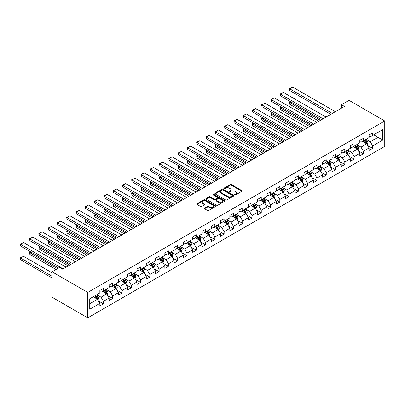 <?xml version="1.0" encoding="UTF-8"?>
<svg xmlns="http://www.w3.org/2000/svg" width="405" height="405" viewBox="0 0 405 405"><rect width="100%" height="100%" fill="white"/><g stroke="black" fill="none" stroke-linecap="round" stroke-linejoin="round"><path stroke-width="0.61" d="M234.854 194.886A0.577 0.334 0 0 0 235.669 194.886L241.876 191.302A0.825 0.476 0 0 0 242.119 190.963A0.825 0.476 0 0 0 241.876 190.628L231.361 184.558A0.825 0.476 0 0 0 230.197 184.558L223.99 188.138A0.577 0.334 0 0 0 224.805 188.614L225.61 188.148A2.643 1.524 0 0 1 229.346 188.148L230.222 188.654A2.643 1.524 0 0 1 230.997 189.732A2.643 1.524 0 0 1 230.222 190.811L229.422 191.276A0.577 0.334 0 0 0 230.237 191.747L231.042 191.287A2.643 1.524 0 0 1 234.778 191.287L235.654 191.793A2.643 1.524 0 0 1 236.429 192.871A2.643 1.524 0 0 1 235.654 193.949L234.854 194.415A0.577 0.334 0 0 0 234.854 194.886L234.854 194.415M204.55 208.099A0.825 0.476 0 0 0 204.307 208.433A0.825 0.476 0 0 0 204.55 208.772L207.502 210.473A0.825 0.476 0 0 0 208.666 210.473L215.561 206.494A0.825 0.476 0 0 0 215.804 206.16A0.825 0.476 0 0 0 215.561 205.821L205.046 199.751A0.825 0.476 0 0 0 203.877 199.751L196.987 203.73A0.825 0.476 0 0 0 196.744 204.069A0.825 0.476 0 0 0 196.987 204.403L200.546 206.464A0.825 0.476 0 0 0 201.715 206.464L204.667 204.758A0.825 0.476 0 0 0 204.91 204.424A0.825 0.476 0 0 0 204.667 204.085L202.9 203.062A2.212 1.276 0 0 1 202.252 202.161A2.212 1.276 0 0 1 203.619 200.981A2.212 1.276 0 0 1 206.023 201.26L212.949 205.254A2.212 1.276 0 0 1 213.592 206.16A2.212 1.276 0 0 1 212.23 207.335A2.212 1.276 0 0 1 209.82 207.061L208.666 206.393A0.825 0.476 0 0 0 207.502 206.393L204.55 208.099L204.55 208.772L207.502 207.082L207.502 206.393M384.75 120.968L349.044 100.354L341.486 104.718L344.458 106.434L62.608 269.163L59.631 267.442L52.073 271.806L87.779 292.42L384.75 120.968L384.75 146.392L87.779 317.849L87.779 292.42M225.666 199.984A0.825 0.476 0 0 0 226.835 199.984L233.731 196.005A0.825 0.476 0 0 0 233.969 195.671A0.825 0.476 0 0 0 233.731 195.331L223.216 189.262A0.825 0.476 0 0 0 222.046 189.262L215.151 193.241A0.825 0.476 0 0 0 214.908 193.58A0.825 0.476 0 0 0 215.151 193.914L225.666 199.984M213.369 195.013A0.577 0.334 0 0 1 213.956 195.094L213.956 194.405L224.643 200.576A0.825 0.476 0 0 1 224.886 200.915A0.825 0.476 0 0 1 224.643 201.25L217.753 205.229A0.825 0.476 0 0 1 216.584 205.229L206.069 199.159L209.02 197.468L209.02 196.784L206.069 198.485A0.825 0.476 0 0 0 205.826 198.825A0.825 0.476 0 0 0 206.069 199.159L206.069 198.485M209.02 197.468A0.825 0.476 0 0 1 210.185 197.468L210.185 196.784A0.825 0.476 0 0 0 209.02 196.784M210.185 196.784L214.453 199.245A0.825 0.476 0 0 0 215.622 199.245L217.576 198.116A0.825 0.476 0 0 0 217.819 197.777A0.825 0.476 0 0 0 217.576 197.443L213.136 194.876A0.577 0.334 0 0 1 213.956 194.405M98.461 300.961L103.432 303.831L103.432 301.32L109.142 298.024L109.142 300.53L112.717 298.47L112.717 295.964L118.427 292.663L118.427 295.169L122.001 293.109L122.001 290.603L127.712 287.302L127.712 289.813L131.286 287.747L131.286 285.242L136.996 281.941L136.996 284.452L140.565 282.391L140.565 279.88L146.281 276.585L146.281 279.091L149.85 277.03L149.85 274.519L155.566 271.223L155.566 273.729L159.135 271.669L159.135 269.163L164.85 265.862L164.85 268.373L168.419 266.308L168.419 263.802L174.135 260.501L174.135 263.012L177.704 260.952L177.704 258.441L183.419 255.14L183.419 257.651L186.988 255.59L186.988 253.079L192.699 249.784L192.699 252.29L196.273 250.229L196.273 247.718L201.984 244.423L201.984 246.928L205.558 244.868L205.558 242.362L211.268 239.061L211.268 241.572L214.842 239.507L214.842 237.001L220.553 233.7L220.553 236.211L224.122 234.151L224.122 231.64L229.837 228.344L229.837 230.85L233.407 228.79L233.407 226.279L239.122 222.983L239.122 225.489L242.691 223.428L242.691 220.922L248.407 217.622L248.407 220.128L251.976 218.067L251.976 215.561L257.691 212.26L257.691 214.772L261.26 212.706L261.26 210.2L266.976 206.899L266.976 209.41L270.545 207.35L270.545 204.839L276.256 201.543L276.256 204.049L279.83 201.989L279.83 199.478L285.54 196.182L285.54 198.688L289.114 196.627L289.114 194.122L294.825 190.821L294.825 193.332L298.399 191.266L298.399 188.76L304.109 185.46L304.109 187.971L307.678 185.91L307.678 183.399L313.394 180.103L313.394 182.609L316.963 180.549L316.963 178.038L322.679 174.742L322.679 177.248L326.248 175.188L326.248 172.682L331.963 169.381L331.963 171.887L335.532 169.827L335.532 167.321L341.248 164.02L341.248 166.531L344.817 164.465L344.817 161.959L350.527 158.659L350.527 161.17L354.102 159.109L354.102 156.598L359.812 153.303L359.812 155.809L363.386 153.748L363.386 151.237L369.097 147.941L369.097 150.447L372.671 148.387L372.671 145.881L382.786 140.039L382.786 129.59L378.027 132.339L378.027 137.29L382.786 140.039M103.432 303.831L99.863 305.891L99.863 303.385L89.743 309.223L89.743 298.779L99.863 292.936L99.863 290.431L103.432 288.37L103.432 290.876L109.142 287.575L109.142 285.069L112.717 283.009L112.717 285.515L118.427 282.219L118.427 279.708L122.001 277.648L122.001 280.154L127.712 276.858L127.712 274.347L131.286 272.287L131.286 274.798L136.996 271.497L136.996 268.991L140.565 266.925L140.565 269.436L146.281 266.136L146.281 263.63L149.85 261.569L149.85 264.075L155.566 260.779L155.566 258.269L159.135 256.208L159.135 258.714L164.85 255.418L164.85 252.907L168.419 250.847L168.419 253.358L174.135 250.057L174.135 247.551L177.704 245.486L177.704 247.997L183.419 244.696L183.419 242.19L186.988 240.13L186.988 242.635L192.699 239.335L192.699 236.829L196.273 234.768L196.273 237.274L201.984 233.979L201.984 231.468L205.558 229.407L205.558 231.913L211.268 228.617L211.268 226.106L214.842 224.046L214.842 226.557L220.553 223.256L220.553 220.75L224.122 218.685L224.122 221.196L229.837 217.895L229.837 215.389L233.407 213.329L233.407 215.835L239.122 212.534L239.122 210.028L242.691 207.968L242.691 210.473L248.407 207.178L248.407 204.667L251.976 202.606L251.976 205.112L257.691 201.817L257.691 199.306L261.26 197.245L261.26 199.756L266.976 196.455L266.976 193.949L270.545 191.884L270.545 194.395L276.256 191.094L276.256 188.588L279.83 186.528L279.83 189.034L285.54 185.738L285.54 183.227L289.114 181.167L289.114 183.673L294.825 180.377L294.825 177.866L298.399 175.805L298.399 178.316L304.109 175.016L304.109 172.51L307.678 170.444L307.678 172.955L313.394 169.654L313.394 167.149L316.963 165.088L316.963 167.594L322.679 164.293L322.679 161.787L326.248 159.727L326.248 162.233L331.963 158.937L331.963 156.426L335.532 154.366L335.532 156.872L341.248 153.576L341.248 151.065L344.817 149.005L344.817 151.516L350.527 148.215L350.527 145.709L354.102 143.643L354.102 146.154L359.812 142.854L359.812 140.348L363.386 138.287L363.386 140.793L369.097 137.498L369.097 134.986L372.671 132.926L372.671 135.432L382.786 129.59M102.48 291.428L106.763 293.898L101.053 297.199L96.765 294.724M99.863 291.565L101.053 292.253L103.432 290.876M101.053 297.199L103.432 301.32M106.763 293.898L109.142 298.024M111.765 286.067L116.048 288.542L110.337 291.838L106.049 289.362M109.142 286.203L110.337 286.892L112.717 285.515M110.337 291.838L112.717 295.964M116.048 288.542L118.427 292.663M121.049 280.705L125.332 283.181L119.617 286.477L115.334 284.006M118.427 280.842L119.617 281.531L122.001 280.154M119.617 286.477L122.001 290.603M125.332 283.181L127.712 287.302M130.329 275.344L134.617 277.82L128.901 281.121L124.618 278.645M127.712 275.481L128.901 276.169L131.286 274.798M128.901 281.121L131.286 285.242M134.617 277.82L136.996 281.941M139.614 269.983L143.902 272.459L138.186 275.759L133.903 273.284M136.996 270.125L138.186 270.808L140.565 269.436M138.186 275.759L140.565 279.88M143.902 272.459L146.281 276.585M148.898 264.627L153.186 267.098L147.471 270.398L143.188 267.923M146.281 264.764L147.471 265.452L149.85 264.075M147.471 270.398L149.85 274.519M153.186 267.098L155.566 271.223M158.183 259.266L162.471 261.741L156.755 265.037L152.472 262.561M155.566 259.402L156.755 260.091L159.135 258.714M156.755 265.037L159.135 269.163M162.471 261.741L164.85 265.862M167.468 253.905L171.75 256.38L166.04 259.676L161.752 257.205M164.85 254.041L166.04 254.73L168.419 253.358M166.04 259.676L168.419 263.802M171.75 256.38L174.135 260.501M176.752 248.543L181.035 251.019L175.325 254.32L171.037 251.844M174.135 248.68L175.325 249.369L177.704 247.997M175.325 254.32L177.704 258.441M181.035 251.019L183.419 255.14M186.037 243.187L190.32 245.658L184.609 248.959L180.321 246.483M183.419 243.324L184.609 244.007L186.988 242.635M184.609 248.959L186.988 253.079M190.32 245.658L192.699 249.784M195.321 237.826L199.604 240.297L193.894 243.597L189.606 241.122M192.699 237.963L193.894 238.651L196.273 237.274M193.894 243.597L196.273 247.718M199.604 240.297L201.984 244.423M204.606 232.465L208.889 234.94L203.173 238.236L198.89 235.766M201.984 232.602L203.173 233.29L205.558 231.913M203.173 238.236L205.558 242.362M208.889 234.94L211.268 239.061M213.886 227.104L218.173 229.579L212.458 232.875L208.175 230.404M211.268 227.24L212.458 227.929L214.842 226.557M212.458 232.875L214.842 237.001M218.173 229.579L220.553 233.7M223.17 221.743L227.458 224.218L221.743 227.519L217.46 225.043M220.553 221.884L221.743 222.568L224.122 221.196M221.743 227.519L224.122 231.64M227.458 224.218L229.837 228.344M232.455 216.386L236.743 218.857L231.027 222.158L226.744 219.682M229.837 216.523L231.027 217.212L233.407 215.835M231.027 222.158L233.407 226.279M236.743 218.857L239.122 222.983M241.739 211.025L246.027 213.501L240.312 216.797L236.029 214.321M239.122 211.162L240.312 211.85L242.691 210.473M240.312 216.797L242.691 220.922M246.027 213.501L248.407 217.622M251.024 205.664L255.307 208.14L249.596 211.435L245.308 208.965M248.407 205.801L249.596 206.489L251.976 205.112M249.596 211.435L251.976 215.561M255.307 208.14L257.691 212.26M260.309 200.303L264.592 202.778L258.881 206.079L254.593 203.604M257.691 200.44L258.881 201.128L261.26 199.756M258.881 206.079L261.26 210.2M264.592 202.778L266.976 206.899M269.593 194.947L273.876 197.417L268.166 200.718L263.878 198.242M266.976 195.083L268.166 195.767L270.545 194.395M268.166 200.718L270.545 204.839M273.876 197.417L276.256 201.543M278.878 189.586L283.161 192.056L277.45 195.357L273.162 192.881M276.256 189.722L277.45 190.411L279.83 189.034M277.45 195.357L279.83 199.478M283.161 192.056L285.54 196.182M288.163 184.224L292.445 186.7L286.73 189.996L282.447 187.525M285.54 184.361L286.73 185.05L289.114 183.673M286.73 189.996L289.114 194.122M292.445 186.7L294.825 190.821M297.442 178.863L301.73 181.339L296.014 184.634L291.732 182.164M294.825 179L296.014 179.688L298.399 178.316M296.014 184.634L298.399 188.76M301.73 181.339L304.109 185.46M306.727 173.502L311.015 175.978L305.299 179.278L301.016 176.803M304.109 173.644L305.299 174.327L307.678 172.955M305.299 179.278L307.678 183.399M311.015 175.978L313.394 180.103M316.011 168.146L320.299 170.616L314.584 173.917L310.301 171.442M313.394 168.283L314.584 168.966L316.963 167.594M314.584 173.917L316.963 178.038M320.299 170.616L322.679 174.742M325.296 162.785L329.579 165.255L323.868 168.556L319.585 166.08M322.679 162.921L323.868 163.61L326.248 162.233M323.868 168.556L326.248 172.682M329.579 165.255L331.963 169.381M334.581 157.423L338.863 159.899L333.153 163.195L328.865 160.724M331.963 157.56L333.153 158.249L335.532 156.872M333.153 163.195L335.532 167.321M338.863 159.899L341.248 164.02M343.865 152.062L348.148 154.538L342.438 157.834L338.15 155.363M341.248 152.199L342.438 152.887L344.817 151.516M342.438 157.834L344.817 161.959M348.148 154.538L350.527 158.659M353.15 146.701L357.433 149.177L351.722 152.477L347.434 150.002M350.527 146.843L351.722 147.526L354.102 146.154M351.722 152.477L354.102 156.598M357.433 149.177L359.812 153.303M362.434 141.345L366.717 143.815L361.002 147.116L356.719 144.641M359.812 141.482L361.002 142.17L363.386 140.793M361.002 147.116L363.386 151.237M366.717 143.815L369.097 147.941M373.739 134.814L378.027 137.29L370.286 141.755L366.004 139.279M369.097 136.12L370.286 136.809L372.671 135.432M370.286 141.755L372.671 145.881M52.073 271.806L52.073 297.235L87.779 317.849M341.486 104.718L341.486 108.15M89.743 303.725L97.478 299.26L93.196 296.784M97.478 299.26L99.863 303.385M367.7 145.516L372.671 148.387M358.415 150.878L363.386 153.748M349.13 156.239L354.102 159.109M339.846 161.6L344.817 164.465M330.561 166.956L335.532 169.827M321.281 172.317L326.248 175.188M311.997 177.679L316.963 180.549M302.712 183.04L307.678 185.91M293.428 188.401L298.399 191.266M284.143 193.757L289.114 196.627M274.858 199.118L279.83 201.989M265.574 204.479L270.545 207.35M256.289 209.841L261.26 212.706M247.004 215.202L251.976 218.067M237.725 220.558L242.691 223.428M228.44 225.919L233.407 228.79M219.156 231.28L224.122 234.151M209.871 236.641L214.842 239.507M200.586 241.998L205.558 244.868M191.302 247.359L196.273 250.229M182.017 252.72L186.988 255.59M172.732 258.081L177.704 260.952M163.453 263.442L168.419 266.308M154.168 268.798L159.135 271.669M144.884 274.16L149.85 277.03M135.599 279.521L140.565 282.391M126.314 284.882L131.286 287.747M117.03 290.243L122.001 293.109M107.745 295.599L112.717 298.47M235.082 194.967L235.654 194.638A2.643 1.524 0 0 0 236.429 193.56L236.429 192.871M230.997 189.732L230.997 190.421A2.643 1.524 0 0 1 230.222 191.499L229.65 191.828M241.866 191.307L231.361 185.242A0.825 0.476 0 0 0 230.197 185.242L224.218 188.695M233.715 196.015L223.216 189.95A0.825 0.476 0 0 0 222.046 189.95L215.161 193.924L215.151 193.241M232.267 195.904A0.577 0.334 0 0 0 232.267 195.433L223.039 190.107A0.577 0.334 0 0 0 222.218 190.107L221.373 190.593A2.643 1.524 0 0 0 220.598 191.671A2.643 1.524 0 0 0 221.373 192.755L227.681 196.395A2.643 1.524 0 0 0 231.422 196.395L232.267 195.904L232.267 196.592A0.577 0.334 0 0 0 232.44 196.359L232.44 195.671M220.598 191.671L220.598 192.36A2.643 1.524 0 0 0 221.373 193.438L221.373 192.755M232.267 196.592L231.422 197.083A2.643 1.524 0 0 1 227.681 197.083L221.373 193.438M210.185 197.468L214.453 199.933A0.825 0.476 0 0 0 215.622 199.933L217.576 198.804A0.825 0.476 0 0 0 217.819 198.465L217.819 197.777M213.956 195.094L224.633 201.26M218.877 201.801A2.212 1.276 0 0 0 221.287 202.075A2.212 1.276 0 0 0 222.649 200.895A2.212 1.276 0 0 0 222.001 199.994L219.561 198.587A0.825 0.476 0 0 0 218.396 198.587L216.437 199.716A0.825 0.476 0 0 0 216.194 200.055A0.825 0.476 0 0 0 216.437 200.389L218.877 201.801L218.877 202.485A2.212 1.276 0 0 0 221.287 202.763A2.212 1.276 0 0 0 222.649 201.584L222.649 200.895M216.194 200.055L216.194 200.743A0.825 0.476 0 0 0 216.437 201.077L216.437 200.389M218.877 202.485L216.437 201.077M213.592 206.16L213.592 206.844A2.212 1.276 0 0 1 212.23 208.023A2.212 1.276 0 0 1 209.82 207.75L208.666 207.082A0.825 0.476 0 0 0 207.502 207.082M202.252 202.161L202.252 202.849A2.212 1.276 0 0 0 202.9 203.75L202.9 203.062M204.657 204.763L202.9 203.75M215.561 205.821L215.561 206.494L205.046 200.44A0.825 0.476 0 0 0 203.877 200.44L196.997 204.409M367.188 144.631L367.897 142.849A2.233 1.286 -120 0 0 367.183 140.95L365.958 139.31M363.817 142.14L362.981 141.026M320.446 120.3L289.813 102.612L289.813 104.333L318.958 121.156M364.11 140.373L365.34 142.013A2.233 1.286 60 0 1 365.978 143.355L366.692 142.945A2.233 1.286 -120 0 0 366.054 141.603L364.824 139.963M364.267 140.287L365.629 142.104A1.134 0.658 60 0 1 365.837 142.449L366.692 142.945M290.947 101.959L289.813 102.612L289.489 102.424L290.618 101.771M289.813 104.333L289.489 102.424M332.348 113.425L289.813 88.867L289.813 90.588L330.86 114.286M335.325 111.709L292.79 87.151L289.813 88.867L289.489 88.68L291.57 87.48L292.79 87.151M289.813 90.588L289.489 88.68M357.904 149.992L358.612 148.21A2.233 1.286 -120 0 0 357.899 146.311L356.673 144.671M354.532 147.501L353.697 146.387M311.161 125.656L280.528 107.973L280.528 109.689L309.673 126.517M354.826 145.734L356.056 147.374A2.233 1.286 60 0 1 356.694 148.716L357.407 148.301A2.233 1.286 -120 0 0 356.77 146.964L355.539 145.324M354.983 145.643L356.344 147.466A1.134 0.658 60 0 1 356.552 147.81L357.407 148.301M281.662 107.32L280.528 107.973L280.204 107.786L281.333 107.133M280.528 109.689L280.204 107.786M348.619 155.353L349.328 153.566A2.233 1.286 -120 0 0 348.614 151.667L347.389 150.027M345.247 152.862L344.412 151.748M301.877 131.018L271.249 113.334L271.249 115.05L300.389 131.878M345.541 151.095L346.771 152.736A2.233 1.286 60 0 1 347.409 154.077L348.123 153.662A2.233 1.286 -120 0 0 347.485 152.32L346.255 150.68M345.698 151.004L347.06 152.822A1.134 0.658 60 0 1 347.267 153.171L348.123 153.662M272.378 112.681L271.249 113.334L270.92 113.147L272.049 112.494M271.249 115.05L270.92 113.147M323.063 118.786L280.528 94.228L280.528 95.95L321.575 119.647M326.04 117.07L283.505 92.512L280.528 94.228L280.204 94.041L282.285 92.836L283.505 92.512M280.528 95.95L280.204 94.041M313.779 124.148L271.249 99.59L271.249 101.306L312.29 125.003M316.756 122.426L274.22 97.873L271.249 99.59L270.92 99.402L274.22 97.873M271.249 101.306L270.92 99.402M339.334 160.714L340.043 158.927A2.233 1.286 -120 0 0 339.329 157.029L338.104 155.388M335.963 158.223L335.127 157.11M292.592 136.379L261.964 118.695L261.964 120.412L291.104 137.239M336.256 156.457L337.486 158.097A2.233 1.286 60 0 1 338.124 159.438L338.838 159.023A2.233 1.286 -120 0 0 338.2 157.682L336.975 156.041M336.413 156.365L337.775 158.183A1.134 0.658 60 0 1 337.983 158.527L338.838 159.023M263.093 118.042L261.964 118.695L261.635 118.503L262.764 117.85M261.964 120.412L261.635 118.503M330.05 166.07L330.758 164.288A2.233 1.286 -120 0 0 330.05 162.39L328.819 160.75M326.678 163.579L325.843 162.466M283.308 141.74L252.679 124.051L252.679 125.773L281.824 142.595M326.977 161.813L328.202 163.453A2.233 1.286 60 0 1 328.84 164.794L329.554 164.384A2.233 1.286 -120 0 0 328.916 163.043L327.691 161.403M327.129 161.727L328.49 163.544A1.134 0.658 60 0 1 328.698 163.888L329.554 164.384M253.808 123.398L252.679 124.051L252.35 123.864L253.484 123.211M252.679 125.773L252.35 123.864M320.765 171.431L321.474 169.649A2.233 1.286 -120 0 0 320.765 167.751L319.535 166.111M317.393 168.941L316.558 167.827M274.028 147.096L243.395 129.413L243.395 131.134L272.54 147.957M317.692 167.174L318.917 168.814A2.233 1.286 60 0 1 319.555 170.156L320.269 169.746A2.233 1.286 -120 0 0 319.631 168.404L318.406 166.764M317.844 167.083L319.211 168.905A1.134 0.658 60 0 1 319.413 169.249L320.269 169.746M244.524 128.76L243.395 129.413L243.066 129.225L244.2 128.572M243.395 131.134L243.066 129.225M304.494 129.504L261.964 104.951L261.964 106.667L303.011 130.364M307.471 127.788L264.936 103.229L261.964 104.951L261.635 104.758L264.936 103.229M261.964 106.667L261.635 104.758M295.215 134.865L252.679 110.312L252.679 112.028L293.726 135.726M298.186 133.149L255.656 108.591L252.679 110.312L252.35 110.12L255.656 108.591M252.679 112.028L252.35 110.12M285.93 140.226L243.395 115.668L243.395 117.389L284.442 141.087M288.902 138.51L246.372 113.952L243.395 115.668L243.066 115.481L246.372 113.952M243.395 117.389L243.066 115.481M311.485 176.793L312.189 175.011A2.233 1.286 -120 0 0 311.48 173.107L310.25 171.472M308.109 174.302L307.274 173.188M264.743 152.457L234.11 134.774L234.11 136.49L263.255 153.318M308.408 172.535L309.633 174.175A2.233 1.286 60 0 1 310.276 175.517L310.989 175.102A2.233 1.286 -120 0 0 310.346 173.76L309.121 172.125M308.559 172.444L309.926 174.266A1.134 0.658 60 0 1 310.129 174.611L310.989 175.102M235.239 134.121L234.11 134.774L233.781 134.587L234.915 133.934M234.11 136.49L233.781 134.587M276.645 145.587L234.11 121.029L234.11 122.745L275.157 146.448M279.622 143.866L237.087 119.313L234.11 121.029L233.781 120.842L237.087 119.313M234.11 122.745L233.781 120.842M302.201 182.154L302.91 180.367A2.233 1.286 -120 0 0 302.196 178.468L300.966 176.828M298.824 179.663L297.994 178.549M255.459 157.818L224.826 140.135L224.826 141.851L253.97 158.679M299.123 177.896L300.353 179.536A2.233 1.286 60 0 1 300.991 180.878L301.705 180.463A2.233 1.286 -120 0 0 301.067 179.121L299.837 177.481M299.28 177.805L300.642 179.623A1.134 0.658 60 0 1 300.849 179.972L301.705 180.463M225.96 139.482L224.826 140.135L224.497 139.943L225.631 139.29M224.826 141.851L224.497 139.943M267.361 150.949L224.826 126.39L224.826 128.107L265.872 151.804M270.337 149.227L227.802 124.674L224.826 126.39L224.497 126.203L227.802 124.674M224.826 128.107L224.497 126.203M292.916 187.51L293.625 185.728A2.233 1.286 -120 0 0 292.911 183.829L291.681 182.189M289.54 185.024L288.709 183.91M246.174 163.18L215.541 145.496L215.541 147.212L244.686 164.04M289.838 183.257L291.068 184.893A2.233 1.286 60 0 1 291.706 186.234L292.42 185.824A2.233 1.286 -120 0 0 291.782 184.483L290.552 182.842M289.995 183.166L291.357 184.984A1.134 0.658 60 0 1 291.565 185.328L292.42 185.824M216.675 144.843L215.541 145.496L215.217 145.304L216.346 144.651M215.541 147.212L215.217 145.304M258.076 156.305L215.541 131.752L215.541 133.468L256.588 157.165M261.053 154.589L218.518 130.03L215.541 131.752L215.217 131.559L218.518 130.03M215.541 133.468L215.217 131.559M283.632 192.871L284.34 191.089A2.233 1.286 -120 0 0 283.627 189.191L282.401 187.55M280.26 190.38L279.425 189.267M236.89 168.541L206.256 150.852L206.256 152.574L235.401 169.396M280.554 188.614L281.784 190.254A2.233 1.286 60 0 1 282.422 191.595L283.135 191.185A2.233 1.286 -120 0 0 282.498 189.844L281.267 188.203M280.711 188.527L282.072 190.345A1.134 0.658 60 0 1 282.28 190.689L283.135 191.185M207.39 150.199L206.256 150.852L205.932 150.665L207.061 150.012M206.256 152.574L205.932 150.665M248.791 161.666L206.256 137.108L206.256 138.829L247.303 162.526M251.768 159.95L209.233 135.391L206.256 137.108L205.932 136.92L208.013 135.721L209.233 135.391M206.256 138.829L205.932 136.92M274.347 198.232L275.056 196.45A2.233 1.286 -120 0 0 274.342 194.552L273.117 192.912M270.975 195.742L270.14 194.628M227.605 173.897L196.972 156.214L196.972 157.93L226.117 174.757M271.269 193.975L272.499 195.615A2.233 1.286 60 0 1 273.137 196.957L273.851 196.547A2.233 1.286 -120 0 0 273.213 195.205L271.983 193.565M271.426 193.884L272.788 195.706A1.134 0.658 60 0 1 272.995 196.05L273.851 196.547M198.106 155.56L196.972 156.214L196.648 156.026L197.777 155.373M196.972 157.93L196.648 156.026M239.507 167.027L196.972 142.469L196.972 144.19L238.018 167.888M242.484 165.311L199.948 140.753L196.972 142.469L196.648 142.282L198.728 141.077L199.948 140.753M196.972 144.19L196.648 142.282M265.062 203.594L265.771 201.811A2.233 1.286 -120 0 0 265.057 199.908L263.832 198.273M261.691 201.103L260.855 199.989M218.32 179.258L187.692 161.575L187.692 163.291L216.832 180.119M261.984 199.336L263.215 200.976A2.233 1.286 60 0 1 263.852 202.318L264.566 201.903A2.233 1.286 -120 0 0 263.928 200.561L262.698 198.921M262.141 199.245L263.503 201.067A1.134 0.658 60 0 1 263.711 201.412L264.566 201.903M188.821 160.922L187.692 161.575L187.363 161.387L188.492 160.734M187.692 163.291L187.363 161.387M230.222 172.388L187.692 147.83L187.692 149.546L228.734 173.244M233.199 170.667L190.664 146.114L187.692 147.83L187.363 147.643L190.664 146.114M187.692 149.546L187.363 147.643M255.778 208.955L256.486 207.168A2.233 1.286 -120 0 0 255.778 205.269L254.548 203.629M252.406 206.464L251.571 205.35M209.036 184.619L178.408 166.936L178.408 168.652L207.547 185.48M252.7 204.697L253.93 206.337A2.233 1.286 60 0 1 254.568 207.679L255.282 207.264A2.233 1.286 -120 0 0 254.644 205.922L253.419 204.282M252.857 204.606L254.219 206.423A1.134 0.658 60 0 1 254.426 206.768L255.282 207.264M179.536 166.283L178.408 166.936L178.078 166.744L179.207 166.09M178.408 168.652L178.078 166.744M220.938 177.749L178.408 153.191L178.408 154.907L219.454 178.605M223.914 176.028L181.379 151.47L178.408 153.191L178.078 153.004L181.379 151.47M178.408 154.907L178.078 153.004M246.493 214.311L247.202 212.529A2.233 1.286 -120 0 0 246.493 210.63L245.263 208.99M243.121 211.82L242.286 210.706M199.751 189.98L169.123 172.292L169.123 174.013L198.268 190.836M243.42 210.053L244.645 211.694A2.233 1.286 60 0 1 245.283 213.035L245.997 212.625A2.233 1.286 -120 0 0 245.359 211.283L244.134 209.643M243.572 209.967L244.934 211.785A1.134 0.658 60 0 1 245.141 212.129L245.997 212.625M170.252 171.644L169.123 172.292L168.794 172.105L169.928 171.452M169.123 174.013L168.794 172.105M211.658 183.106L169.123 158.552L169.123 160.269L210.17 183.966M214.63 181.389L172.1 156.831L169.123 158.552L168.794 158.36L172.1 156.831M169.123 160.269L168.794 158.36M237.214 219.672L237.917 217.89A2.233 1.286 -120 0 0 237.208 215.992L235.978 214.351M233.837 217.181L233.002 216.067M190.471 195.342L159.838 177.653L159.838 179.374L188.983 196.197M234.136 215.414L235.361 217.055A2.233 1.286 60 0 1 235.999 218.396L236.712 217.986A2.233 1.286 -120 0 0 236.074 216.645L234.849 215.004M234.287 215.328L235.654 217.146A1.134 0.658 60 0 1 235.857 217.49L236.712 217.986M160.967 177L159.838 177.653L159.509 177.466L160.643 176.813M159.838 179.374L159.509 177.466M202.373 188.467L159.838 163.909L159.838 165.63L200.885 189.327M205.345 186.751L162.815 162.192L159.838 163.909L159.509 163.721L162.815 162.192M159.838 165.63L159.509 163.721M227.929 225.033L228.633 223.251A2.233 1.286 -120 0 0 227.924 221.353L226.694 219.712M224.552 222.542L223.717 221.429M181.187 200.698L150.554 183.014L150.554 184.731L179.698 201.558M224.851 220.776L226.076 222.416A2.233 1.286 60 0 1 226.719 223.757L227.433 223.342A2.233 1.286 -120 0 0 226.795 222.001L225.565 220.366M225.008 220.684L226.37 222.507A1.134 0.658 60 0 1 226.572 222.851L227.433 223.342M151.683 182.361L150.554 183.014L150.225 182.827L151.359 182.174M150.554 184.731L150.225 182.827M193.089 193.828L150.554 169.27L150.554 170.991L191.6 194.689M196.066 192.112L153.53 167.554L150.554 169.27L150.225 169.082L153.53 167.554M150.554 170.991L150.225 169.082M218.644 230.394L219.353 228.607A2.233 1.286 -120 0 0 218.639 226.709L217.409 225.069M215.268 227.904L214.437 226.79M171.902 206.059L141.269 188.376L141.269 190.092L170.414 206.92M215.566 226.137L216.797 227.777A2.233 1.286 60 0 1 217.434 229.119L218.148 228.703A2.233 1.286 -120 0 0 217.51 227.362L216.28 225.722M215.723 226.046L217.085 227.863A1.134 0.658 60 0 1 217.293 228.212L218.148 228.703M142.403 187.723L141.269 188.376L140.945 188.188L142.074 187.535M141.269 190.092L140.945 188.188M183.804 199.189L141.269 174.631L141.269 176.347L182.316 200.045M186.781 197.468L144.246 172.915L141.269 174.631L140.945 174.444L143.026 173.239L144.246 172.915M141.269 176.347L140.945 174.444M209.36 235.756L210.068 233.969A2.233 1.286 -120 0 0 209.355 232.07L208.124 230.43M205.983 233.265L205.153 232.151M162.618 211.42L131.984 193.737L131.984 195.453L161.129 212.281M206.282 231.498L207.512 233.138A2.233 1.286 60 0 1 208.15 234.475L208.864 234.065A2.233 1.286 -120 0 0 208.226 232.723L206.995 231.083M206.439 231.407L207.8 233.224A1.134 0.658 60 0 1 208.008 233.569L208.864 234.065M133.118 193.084L131.984 193.737L131.66 193.544L132.789 192.891M131.984 195.453L131.66 193.544M174.52 204.545L131.984 179.992L131.984 181.708L173.031 205.406M177.496 202.829L134.961 178.271L131.984 179.992L131.66 179.8L134.961 178.271M131.984 181.708L131.66 179.8M200.075 241.112L200.784 239.33A2.233 1.286 -120 0 0 200.07 237.431L198.845 235.791M196.703 238.621L195.868 237.507M153.333 216.781L122.7 199.093L122.7 200.814L151.845 217.637M196.997 236.854L198.227 238.494A2.233 1.286 60 0 1 198.865 239.836L199.579 239.426A2.233 1.286 -120 0 0 198.941 238.084L197.711 236.444M197.154 236.768L198.516 238.585A1.134 0.658 60 0 1 198.723 238.93L199.579 239.426M123.834 198.44L122.7 199.093L122.376 198.906L123.505 198.253M122.7 200.814L122.376 198.906M165.235 209.906L122.7 185.353L122.7 187.069L163.747 210.767M168.212 208.19L125.677 183.632L122.7 185.353L122.376 185.161L125.677 183.632M122.7 187.069L122.376 185.161M190.79 246.473L191.499 244.691A2.233 1.286 -120 0 0 190.785 242.792L189.56 241.152M187.419 243.982L186.583 242.868M144.048 222.137L113.42 204.454L113.42 206.175L142.56 222.998M187.712 242.215L188.943 243.856A2.233 1.286 60 0 1 189.581 245.197L190.294 244.787A2.233 1.286 -120 0 0 189.656 243.445L188.426 241.805M187.869 242.124L189.231 243.947A1.134 0.658 60 0 1 189.439 244.291L190.294 244.787M114.549 203.801L113.42 204.454L113.091 204.267L114.22 203.614M113.42 206.175L113.091 204.267M155.95 215.268L113.42 190.709L113.42 192.431L154.462 216.128M158.927 213.551L116.392 188.993L113.42 190.709L113.091 190.522L116.392 188.993M113.42 192.431L113.091 190.522M181.506 251.834L182.215 250.052A2.233 1.286 -120 0 0 181.501 248.149L180.276 246.513M178.134 249.343L177.299 248.23M134.764 227.499L104.136 209.815L104.136 211.531L133.275 228.359M178.428 247.577L179.658 249.217A2.233 1.286 60 0 1 180.296 250.558L181.01 250.143A2.233 1.286 -120 0 0 180.372 248.802L179.142 247.166M178.585 247.485L179.947 249.308A1.134 0.658 60 0 1 180.154 249.652L181.01 250.143M105.265 209.162L104.136 209.815L103.807 209.628L104.935 208.975M104.136 211.531L103.807 209.628M146.666 220.629L104.136 196.071L104.136 197.787L145.182 221.489M149.642 218.908L107.107 194.354L104.136 196.071L103.807 195.883L107.107 194.354M104.136 197.787L103.807 195.883M172.221 257.195L172.93 255.408A2.233 1.286 -120 0 0 172.221 253.51L170.991 251.869M168.85 254.704L168.014 253.591M125.479 232.86L94.851 215.177L94.851 216.893L123.991 233.72M169.143 252.938L170.373 254.578A2.233 1.286 60 0 1 171.011 255.919L171.725 255.504A2.233 1.286 -120 0 0 171.087 254.163L169.862 252.523M169.3 252.847L170.662 254.664A1.134 0.658 60 0 1 170.869 255.013L171.725 255.504M95.98 214.523L94.851 215.177L94.522 214.984L95.651 214.331M94.851 216.893L94.522 214.984M137.386 225.99L94.851 201.432L94.851 203.148L135.898 226.846M140.358 224.269L97.828 199.716L94.851 201.432L94.522 201.244L97.828 199.716M94.851 203.148L94.522 201.244M162.937 262.551L163.645 260.769A2.233 1.286 -120 0 0 162.937 258.871L161.706 257.231M159.565 260.066L158.73 258.947M116.195 238.221L85.566 220.538L85.566 222.254L114.711 239.082M159.864 258.299L161.089 259.934A2.233 1.286 60 0 1 161.727 261.276L162.44 260.866A2.233 1.286 -120 0 0 161.803 259.524L160.577 257.884M160.015 258.208L161.377 260.025A1.134 0.658 60 0 1 161.585 260.369L162.44 260.866M86.695 219.885L85.566 220.538L85.237 220.345L86.371 219.692M85.566 222.254L85.237 220.345M128.101 231.346L85.566 206.793L85.566 208.509L126.613 232.207M131.073 229.63L88.543 205.072L85.566 206.793L85.237 206.601L88.543 205.072M85.566 208.509L85.237 206.601M153.657 267.913L154.361 266.131A2.233 1.286 -120 0 0 153.652 264.232L152.422 262.592M150.28 265.422L149.445 264.308M106.915 243.582L76.282 225.894L76.282 227.615L105.427 244.438M150.579 263.655L151.804 265.295A2.233 1.286 60 0 1 152.442 266.637L153.161 266.227A2.233 1.286 -120 0 0 152.518 264.885L151.293 263.245M150.731 263.569L152.098 265.386A1.134 0.658 60 0 1 152.3 265.731L153.161 266.227M77.411 225.241L76.282 225.894L75.953 225.706L77.087 225.053M76.282 227.615L75.953 225.706M118.817 236.707L76.282 212.149L76.282 213.87L117.328 237.568M121.794 234.991L79.258 210.433L76.282 212.149L75.953 211.962L79.258 210.433M76.282 213.87L75.953 211.962M144.372 273.274L145.076 271.492A2.233 1.286 -120 0 0 144.367 269.593L143.137 267.953M140.996 270.783L140.16 269.669M97.63 248.938L66.997 231.255L66.997 232.971L96.142 249.799M141.294 269.016L142.519 270.656A2.233 1.286 60 0 1 143.162 271.998L143.876 271.588A2.233 1.286 -120 0 0 143.238 270.246L142.008 268.606M141.451 268.925L142.813 270.748A1.134 0.658 60 0 1 143.016 271.092L143.876 271.588M68.126 230.602L66.997 231.255L66.668 231.068L67.802 230.415M66.997 232.971L66.668 231.068M109.532 242.069L66.997 217.51L66.997 219.232L108.044 242.929M112.509 240.352L69.974 215.794L66.997 217.51L66.668 217.323L69.974 215.794M66.997 219.232L66.668 217.323M135.088 278.635L135.797 276.853A2.233 1.286 -120 0 0 135.083 274.949L133.852 273.309M131.711 276.144L130.881 275.03M88.346 254.299L57.712 236.616L57.712 238.332L86.857 255.16M132.01 274.377L133.24 276.018A2.233 1.286 60 0 1 133.878 277.359L134.592 276.944A2.233 1.286 -120 0 0 133.954 275.602L132.724 273.962M132.167 274.286L133.528 276.104A1.134 0.658 60 0 1 133.736 276.453L134.592 276.944M58.846 235.963L57.712 236.616L57.389 236.429L58.517 235.776M57.712 238.332L57.389 236.429M100.248 247.43L57.712 222.871L57.712 224.588L98.759 248.285M103.224 245.708L60.689 221.155L57.712 222.871L57.389 222.684L59.469 221.479L60.689 221.155M57.712 224.588L57.389 222.684M125.803 283.996L126.512 282.209A2.233 1.286 -120 0 0 125.798 280.311L124.568 278.67M122.431 281.505L121.596 280.392M79.061 259.661L48.428 241.977L48.428 243.694L77.573 260.521M122.725 279.739L123.955 281.379A2.233 1.286 60 0 1 124.593 282.72L125.307 282.305A2.233 1.286 -120 0 0 124.669 280.964L123.439 279.323M122.882 279.647L124.244 281.465A1.134 0.658 60 0 1 124.451 281.809L125.307 282.305M49.562 241.324L48.428 241.977L48.104 241.785L49.233 241.132M48.428 243.694L48.104 241.785M90.963 252.791L48.428 228.233L48.428 229.949L89.475 253.646M93.94 251.07L51.405 226.511L48.428 228.233L48.104 228.04L51.405 226.511M48.428 229.949L48.104 228.04M116.518 289.352L117.227 287.57A2.233 1.286 -120 0 0 116.513 285.672L115.288 284.032M113.147 286.861L112.312 285.748M69.776 265.022L39.143 247.333L39.143 249.055L68.288 265.877M113.441 285.095L114.671 286.735A2.233 1.286 60 0 1 115.309 288.076L116.022 287.666A2.233 1.286 -120 0 0 115.384 286.325L114.154 284.685M113.597 285.009L114.959 286.826A1.134 0.658 60 0 1 115.167 287.17L116.022 287.666M40.277 246.68L39.143 247.333L38.819 247.146L39.948 246.493M39.143 249.055L38.819 247.146M81.678 258.147L39.143 233.594L39.143 235.31L80.19 259.008M84.655 256.431L42.12 231.873L39.143 233.594L38.819 233.401L42.12 231.873M39.143 235.31L38.819 233.401M107.234 294.713L107.943 292.931A2.233 1.286 -120 0 0 107.229 291.033L106.004 289.393M103.862 292.223L103.027 291.109M57.515 268.662L29.864 252.695L29.864 254.416L56.027 269.522M104.156 290.456L105.386 292.096A2.233 1.286 60 0 1 106.024 293.438L106.738 293.028A2.233 1.286 -120 0 0 106.1 291.686L104.87 290.046M104.313 290.37L105.675 292.187A1.134 0.658 60 0 1 105.882 292.531L106.738 293.028M30.993 252.042L29.864 252.695L29.535 252.507L30.664 251.854M29.864 254.416L29.535 252.507M72.394 263.508L29.864 238.95L29.864 240.671L70.905 264.369M75.37 261.792L32.835 237.234L29.864 238.95L29.535 238.763L32.835 237.234M29.864 240.671L29.535 238.763M97.949 300.075L98.658 298.293A2.233 1.286 -120 0 0 97.944 296.394L96.719 294.754M52.073 276.24L20.579 258.056L23.551 256.34L52.073 272.803M94.578 297.584L93.742 296.47M20.579 259.772L20.25 258.552L20.25 257.869L20.579 258.056L20.579 259.772L52.073 277.957M94.871 295.817L96.101 297.457A2.233 1.286 60 0 1 96.739 298.799L97.453 298.384A2.233 1.286 -120 0 0 96.815 297.042L95.585 295.407M95.028 295.726L96.39 297.548A1.134 0.658 60 0 1 96.598 297.893L97.453 298.384M20.25 257.869L23.551 256.34M63.109 268.869L20.579 244.311L20.579 246.032L58.649 268.009M66.086 267.153L23.551 242.595L20.579 244.311L20.25 244.124L23.551 242.595M20.579 246.032L20.25 244.124M235.654 194.638L235.654 193.949M229.422 191.747L229.422 191.276M230.222 191.499L230.222 190.811M223.99 188.614L223.99 188.138M230.197 185.242L230.197 184.558M231.361 185.242L231.361 184.558M241.876 191.302L241.876 190.628M222.046 189.95L222.046 189.262M223.216 189.95L223.216 189.262M233.731 196.005L233.731 195.331M227.681 197.083L227.681 196.395M231.422 197.083L231.422 196.395M214.453 199.933L214.453 199.245M215.622 199.933L215.622 199.245M217.576 198.804L217.576 198.116M224.643 201.25L224.643 200.576M208.666 207.082L208.666 206.393M209.82 207.75L209.82 207.061M204.667 204.758L204.667 204.085M196.987 204.403L196.987 203.73M203.877 200.44L203.877 199.751M205.046 200.44L205.046 199.751M366.5 143.689L367.882 142.889M366.054 141.603L367.183 140.95M364.465 142.519L365.34 142.013M357.215 149.05L358.597 148.25M356.77 146.964L357.899 146.311M355.185 147.876L356.056 147.374M347.93 154.411L349.312 153.611M347.485 152.32L348.614 151.667M345.9 153.237L346.771 152.736M338.646 159.773L340.028 158.973M338.2 157.682L339.329 157.029M336.616 158.598L337.486 158.097M329.361 165.129L330.743 164.334M328.916 163.043L330.05 162.39M327.331 163.959L328.202 163.453M320.077 170.49L321.459 169.69M319.631 168.404L320.765 167.751M318.046 169.32L318.917 168.814M310.792 175.851L312.179 175.051M310.346 173.76L311.48 173.107M308.762 174.677L309.633 174.175M301.507 181.212L302.894 180.412M301.067 179.121L302.196 178.468M299.477 180.038L300.353 179.536M292.223 186.573L293.61 185.773M291.782 184.483L292.911 183.829M290.193 185.399L291.068 184.893M282.943 191.929L284.325 191.135M282.498 189.844L283.627 189.191M280.908 190.76L281.784 190.254M273.658 197.291L275.041 196.491M273.213 195.205L274.342 194.552M271.628 196.116L272.499 195.615M264.374 202.652L265.756 201.852M263.928 200.561L265.057 199.908M262.344 201.477L263.215 200.976M255.089 208.013L256.471 207.213M254.644 205.922L255.778 205.269M253.059 206.839L253.93 206.337M245.805 213.369L247.187 212.574M245.359 211.283L246.493 210.63M243.775 212.2L244.645 211.694M236.52 218.73L237.902 217.93M236.074 216.645L237.208 215.992M234.49 217.561L235.361 217.055M227.235 224.092L228.623 223.292M226.795 222.001L227.924 221.353M225.205 222.917L226.076 222.416M217.951 229.453L219.338 228.653M217.51 227.362L218.639 226.709M215.921 228.278L216.797 227.777M208.666 234.814L210.053 234.014M208.226 232.723L209.355 232.07M206.636 233.639L207.512 233.138M199.387 240.17L200.769 239.375M198.941 238.084L200.07 237.431M197.351 239.001L198.227 238.494M190.102 245.531L191.484 244.731M189.656 243.445L190.785 242.792M188.072 244.362L188.943 243.856M180.817 250.892L182.199 250.093M180.372 248.802L181.501 248.149M178.787 249.718L179.658 249.217M171.533 256.254L172.915 255.454M171.087 254.163L172.221 253.51M169.503 255.079L170.373 254.578M162.248 261.61L163.63 260.815M161.803 259.524L162.937 258.871M160.218 260.44L161.089 259.934M152.963 266.971L154.345 266.171M152.518 264.885L153.652 264.232M150.933 265.801L151.804 265.295M143.679 272.332L145.066 271.532M143.238 270.246L144.367 269.593M141.649 271.158L142.519 270.656M134.394 277.693L135.781 276.893M133.954 275.602L135.083 274.949M132.364 276.519L133.24 276.018M125.115 283.054L126.497 282.255M124.669 280.964L125.798 280.311M123.079 281.88L123.955 281.379M115.83 288.411L117.212 287.616M115.384 286.325L116.513 285.672M113.8 287.241L114.671 286.735M106.545 293.772L107.927 292.972M106.1 291.686L107.229 291.033M104.515 292.602L105.386 292.096M97.261 299.133L98.643 298.333M96.815 297.042L97.944 296.394M95.231 297.958L96.101 297.457"/></g></svg>

